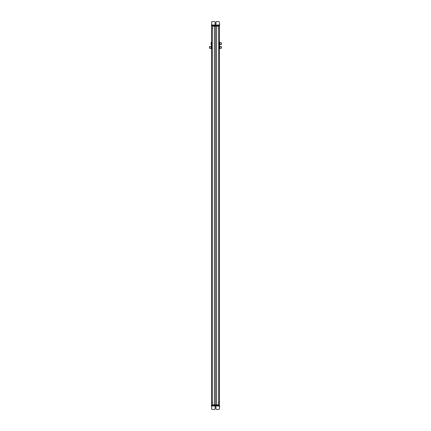 <?xml version="1.0" encoding="UTF-8"?>
<svg xmlns="http://www.w3.org/2000/svg" width="431" height="431" viewBox="0 0 431 431"><rect width="100%" height="100%" fill="white"/><g stroke="black" fill="none" stroke-linecap="round" stroke-linejoin="round"><path stroke-width="0.65" d="M211.481 25.451L211.675 26.172L219.325 26.172L219.325 404.828L218.916 404.828L218.916 26.172M218.883 28.338L218.883 402.662M218.786 26.172L218.786 404.828L212.214 404.828L212.214 26.172M216.653 26.172L216.653 404.828M214.347 26.172L214.347 404.828M212.117 28.338L212.117 402.662L212.639 402.662M212.084 26.172L212.084 404.828L211.675 404.828L211.675 25.882L219.347 25.882L219.643 25.451L219.357 21.981L218.921 21.55L216.432 21.55L215.996 21.981L215.996 24.007L215.996 21.981L216.432 21.55M209.649 48.186L209.649 46.532L211.168 46.532L211.282 46.079L211.599 48.089M209.509 46.71L209.509 48.094M211.599 47.857L211.675 46.532M211.599 46.106L211.599 48.703M211.486 47.351L211.168 46.715L211.168 48.698L211.486 48.725M211.282 47.351L211.282 48.725M209.509 47.539L209.649 48.267L211.168 48.267L211.168 48.698L211.168 46.941M211.675 42.055L211.125 42.491L211.125 44.802L211.675 45.233M221.351 44.479L221.351 42.809M221.491 44.382L221.351 42.879M219.401 44.334L219.401 42.362L219.401 42.82L219.514 42.238L219.832 42.362L219.514 42.238M219.401 44.948L219.514 42.486M219.401 42.793L219.325 44.512M219.821 44.964L219.832 44.468L219.718 45.05L219.401 44.468M219.718 42.238L219.832 42.777L221.351 42.777M219.832 42.793L219.832 44.468L219.718 42.486M219.832 43.86L219.832 42.362M219.832 48.267L219.832 46.532L221.351 46.532L221.351 48.267L219.832 48.224M221.351 48.164L221.491 47.259M219.325 46.532L219.325 48.267M219.401 48.089L219.401 46.715M219.401 48.698L219.832 48.698L219.832 48.051L219.718 48.725L219.401 48.051L219.401 46.101L219.832 46.101L219.401 46.101L219.401 46.785M219.832 48.051L219.718 46.101L219.832 48.051M211.486 25.014L211.696 25.451L219.363 25.451L219.363 25.014L211.702 25.014L211.696 21.981L211.702 25.014M219.643 25.014L219.643 25.451M211.686 25.014L211.696 25.451M215.527 24.475L215.996 24.007L215.527 24.475L215.058 24.007L215.058 21.981L214.627 21.55L212.133 21.55L211.696 21.981L212.133 21.55M211.675 26.172L211.669 25.451L211.815 26.172M215.99 24.077L215.064 24.077M219.18 25.451L219.325 26.172L219.325 25.451M218.415 28.338L218.916 28.338M212.079 28.338L212.655 28.338M211.82 405.549L211.675 404.828L219.325 404.828L219.325 405.118L211.675 405.118L211.675 404.828L211.82 405.549M219.627 405.986L219.627 405.549L211.675 405.549L211.675 404.828L211.373 405.986L211.373 405.549L211.686 405.986L211.686 409.019L211.669 405.549L211.675 405.986L219.336 405.986L219.325 404.828M219.627 405.549L219.336 409.019L218.905 409.45L216.416 409.45L215.979 409.019L215.979 406.993L215.511 406.525L215.042 406.993L215.042 409.019L214.611 409.45L212.117 409.45L211.686 409.019L212.095 409.45L211.664 409.019L211.664 406.201L211.664 409.019L212.095 409.45L214.59 409.45M215.489 406.525L215.979 406.993L215.979 409.019L216.41 409.45M218.916 402.662L218.345 402.662M211.454 25.451L211.454 25.014M212.079 21.55L211.643 21.981L212.079 21.55L214.573 21.55M215.942 24.007L215.942 21.981L215.942 24.007M216.378 21.55L215.942 21.981L216.378 21.55L218.867 21.55M211.653 25.882L211.653 25.451L211.799 25.882M215.958 409.019L216.389 409.45L215.958 409.019L215.958 406.993L215.958 409.019M218.883 409.45L216.389 409.45M219.271 26.172L219.271 404.828M218.743 26.172L218.743 404.828M215.5 26.172L215.5 404.828M212.257 26.172L212.257 404.828M211.729 26.172L211.729 404.828M211.556 42.055L211.556 45.233M219.185 25.882L219.185 26.172M211.675 405.549L211.675 405.118M219.325 405.549L219.325 405.118M219.185 405.549L219.185 404.828M219.832 44.512L221.351 44.512M211.589 25.014L211.858 24.696M219.481 25.014L219.212 24.696M219.347 25.451L219.347 25.882M211.551 405.986L211.82 406.304M219.476 405.986L219.207 406.304M211.519 25.014L211.788 24.696M211.524 405.986L211.793 406.304"/></g></svg>
